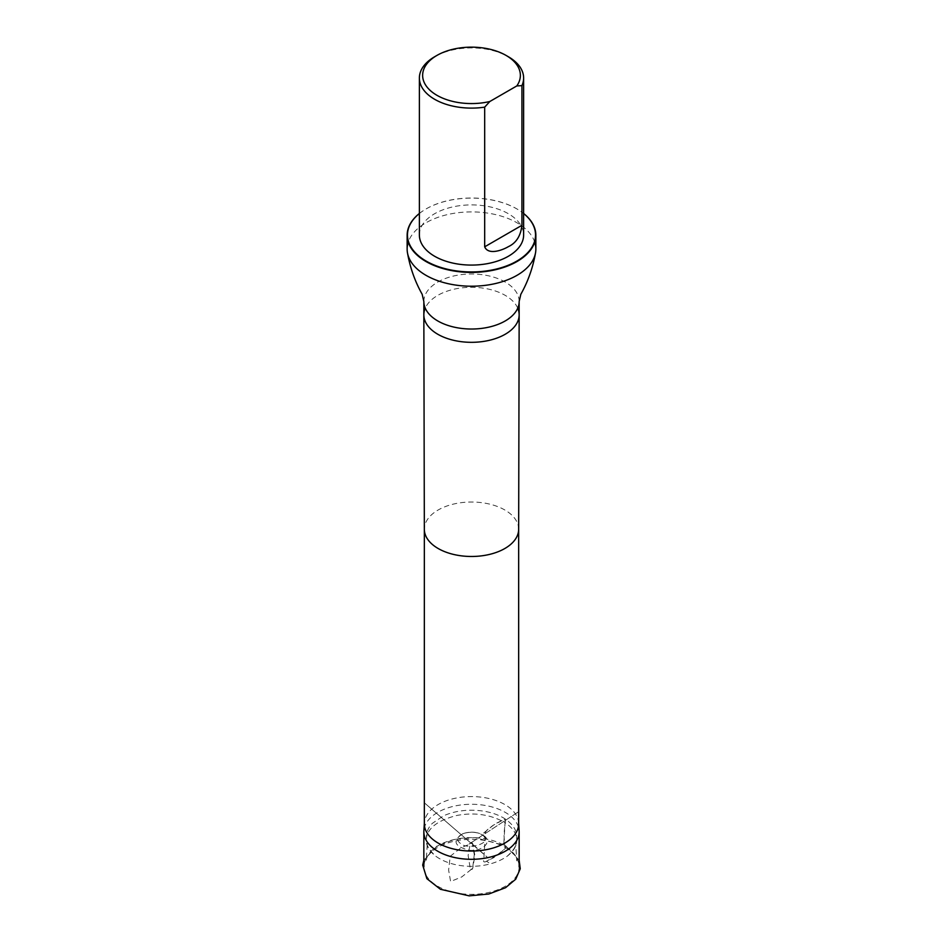 <?xml version="1.0" encoding="UTF-8"?>
<svg xmlns="http://www.w3.org/2000/svg" width="943" height="943" viewBox="0 0 943 943"><rect width="100%" height="100%" fill="white"/><g stroke="black" fill="none" stroke-linecap="round" stroke-linejoin="round"><path stroke-width="0.71" stroke-dasharray="4.71 3.54" d="M488.839 862.739L486.564 861.207L488.839 862.739M484.077 835.863C492.659 841.84 482.439 851.835 469.249 850.232C454.302 846.484 452.098 840.991 462.624 833.777C468.27 831.773 473.952 831.702 479.704 833.565L484.077 835.863L483.17 835.628L487.001 830.052L493.059 825.337L505.118 818.901L505.071 822.661C490.843 814.587 474.848 812.171 457.084 815.412C437.493 820.339 427.226 828.296 426.283 839.27C425.823 845.223 429.018 850.904 435.89 856.291C454.326 869.576 487.731 869.776 507.122 856.279C514.029 850.845 517.224 845.176 516.717 839.282C516.422 833.247 512.544 827.695 505.071 822.661C506.356 817.616 503.067 819.726 500.038 821.424L495.04 823.899L483.405 833.199C483.323 835.133 483.889 836.736 485.091 838.009L483.865 858.814C482.568 863.847 485.869 861.737 488.898 860.051L493.884 857.576L505.531 848.264C505.613 846.331 505.047 844.728 503.833 843.455L505.071 822.661L503.986 834.614L504.635 845.506L505.684 845.788L502.725 850.798L497.326 855.006L486.564 861.207M518.379 826.834A47.657 27.512 0 0 0 505.2 812.336A47.657 27.512 0 0 0 457.32 805.522A47.657 27.512 0 0 0 424.621 826.834M505.2 847.392A47.657 27.512 180 0 1 519.157 866.841A47.657 27.512 180 0 1 471.5 894.353A47.657 27.512 180 0 1 423.843 866.841A47.657 27.512 180 0 1 453.265 841.427A47.657 27.512 180 0 1 505.2 847.392M435.831 56.073A52.124 30.093 180 0 1 507.169 56.073M419.376 234.996A52.124 30.093 180 0 1 471.5 204.902A52.124 30.093 180 0 1 523.624 234.996M518.662 823.333L518.638 822.85A47.162 27.229 0 0 0 504.847 804.556A47.162 27.229 0 0 0 454.22 798.473A47.162 27.229 0 0 0 424.362 822.85L424.338 823.333M534.74 242.162A64.36 37.154 0 0 0 517 222.784A64.36 37.154 0 0 0 452.522 213.554A64.36 37.154 0 0 0 408.26 242.162M419.376 213.519A64.03 36.966 180 0 1 426.224 208.851A64.03 36.966 180 0 1 516.776 208.851L516.776 208.851A64.03 36.966 180 0 1 523.624 213.519M419.376 213.472A64.36 37.154 180 0 1 425.988 208.992A64.36 37.154 180 0 1 517 208.992L517 208.992A64.36 37.154 180 0 1 517.012 208.992A64.36 37.154 180 0 1 523.624 213.472M474.27 854.629L472.278 843.136L461.198 847.639L450.247 856.256L448.609 869.988L450.601 881.481L461.681 876.978L472.632 868.362L474.27 854.629M518.662 529.247L518.662 529.271A47.162 27.229 0 0 0 504.847 509.998A47.162 27.229 0 0 0 453.453 504.092A47.162 27.229 0 0 0 424.338 529.247L424.338 529.271M517.742 308.161A47.657 27.512 0 0 0 505.2 295.359A47.657 27.512 0 0 0 458.758 288.299A47.657 27.512 0 0 0 425.258 308.161M519.157 301.512A47.657 27.512 0 0 0 505.2 282.051A47.657 27.512 0 0 0 453.265 276.087A47.657 27.512 0 0 0 423.843 301.512M471.076 842.759L518.662 811.687L469.048 844.091L471.3 842.629L470.569 843.29L471.04 842.759L487.767 857.659L424.338 802.788L470.993 843.172L472.643 843.372L474.859 855.537L472.773 868.208L471.394 869.375L472.419 869.187L470.262 868.409L468.141 855.537C470.38 840.319 471.618 842.276 471.842 842.712L471.076 842.759M470.911 869.222L471.535 869.375L470.911 869.222M462.624 833.777C468.942 831.75 474.635 831.667 479.716 833.529M483.17 835.628C493.684 842.83 467.139 851.058 459.819 842.901C457.697 840.979 457.084 839.294 457.992 837.844C461.74 830.642 479.327 831.066 483.17 835.628M426.283 839.27L426.495 836.877C426.33 832.056 428.275 827.553 432.354 823.345L443.658 815.754C455.328 810.709 468.2 809.106 482.274 810.945C491.279 812.265 498.894 814.917 505.118 818.901C513.204 824.595 517 830.594 516.493 836.877L516.717 839.282M507.122 856.279C513.9 850.126 516.717 845.388 515.609 842.087L516.752 860.865C517.672 857.305 513.629 852.189 504.635 845.506C493.967 839.635 481.331 837.042 466.726 837.738C452.369 838.834 441.23 842.618 433.297 849.077C428.77 853.215 426.413 857.093 426.248 860.735L427.391 842.064C426.106 845.034 428.935 849.773 435.89 856.291M519.157 860.287L505.684 845.788L474.777 837.596L454.373 839.4L437.022 846.001L423.843 860.228"/><path stroke-width="1.41" d="M424.621 826.834A47.657 27.512 0 0 0 423.879 830.818A47.657 27.512 0 0 0 423.843 831.797A47.657 27.512 0 0 0 471.5 859.309A47.657 27.512 0 0 0 519.157 831.797A47.657 27.512 0 0 0 519.121 830.818A47.657 27.512 0 0 0 518.379 826.834M489.806 101.514A48.859 28.207 180 0 1 430.751 90.929A48.859 28.207 180 0 1 436.951 55.413A48.859 28.207 180 0 1 506.049 55.413A48.859 28.207 180 0 1 516.811 85.931L489.806 101.514L484.678 107.137A52.124 30.093 180 0 1 434.64 99.298A52.124 30.093 180 0 1 419.376 78.021A52.124 30.093 180 0 1 434.64 56.745A52.124 30.093 180 0 1 435.831 56.073M507.169 56.073A52.124 30.093 180 0 1 508.36 56.745A52.124 30.093 180 0 1 523.624 78.021A52.124 30.093 180 0 1 521.927 85.636L521.927 225.306C520.725 235.88 516.198 242.999 508.371 246.653C502.277 250.272 488.285 255.376 484.678 246.818L484.678 107.137M516.811 85.931L521.927 85.636M523.624 78.021L523.624 234.996A52.124 30.093 180 0 1 491.444 262.791A52.124 30.093 180 0 1 434.64 256.272A52.124 30.093 180 0 1 419.376 234.996L419.376 78.021M424.362 822.85A47.162 27.229 0 0 0 424.338 823.817A47.162 27.229 0 0 0 471.5 851.046A47.162 27.229 0 0 0 518.662 823.817A47.162 27.229 0 0 0 518.638 822.85M408.26 242.162A64.36 37.154 0 0 0 407.14 249.058A64.36 37.154 0 0 0 407.459 252.748A64.36 37.154 0 0 0 471.5 286.212A64.36 37.154 0 0 0 535.541 252.748A64.36 37.154 0 0 0 535.86 249.058A64.36 37.154 0 0 0 534.74 242.162M523.624 213.519A64.03 36.966 180 0 1 514.206 262.531A64.03 36.966 180 0 1 428.794 262.531A64.03 36.966 180 0 1 419.376 213.519M523.624 213.472A64.36 37.154 180 0 1 535.86 235.255A64.36 37.154 180 0 1 471.5 272.409A64.36 37.154 180 0 1 407.14 235.255A64.36 37.154 180 0 1 419.376 213.472M424.338 823.817L424.338 529.271A47.162 27.229 0 0 0 424.338 529.282A47.162 27.229 0 0 0 471.5 556.476A47.162 27.229 0 0 0 518.662 529.282A47.162 27.229 0 0 0 518.662 529.247L518.662 823.817M425.258 308.161A47.657 27.512 0 0 0 423.843 314.809A47.657 27.512 0 0 0 423.843 314.844A47.657 27.512 0 0 0 471.5 342.321A47.657 27.512 0 0 0 519.157 314.844A47.657 27.512 0 0 0 519.157 314.809A47.657 27.512 0 0 0 517.742 308.161M423.843 314.809L423.843 301.512A47.657 27.512 0 0 0 471.5 329.024A47.657 27.512 0 0 0 519.157 301.512L519.157 314.809M484.678 246.818L521.927 225.306M423.843 860.228L422.7 865.096L426.896 878.687L440.428 889.284L469.166 895.85L488.792 894.011L505.566 887.693L515.727 879.182L520.253 868.739L519.157 860.287M423.843 831.797L423.843 866.841M519.157 831.797L519.157 866.841M436.951 55.413L434.64 56.745M506.049 55.413L508.36 56.745M424.338 823.333L423.879 830.818M518.662 823.333L519.121 830.818M518.662 529.282L519.157 314.844M424.338 529.282L423.843 314.844M423.843 301.512L422.169 294.287C414.955 281.45 410.064 267.612 407.459 252.748M519.157 301.512L520.831 294.287C528.045 281.45 532.936 267.612 535.541 252.748M407.14 235.255L407.14 249.058M535.86 235.255L535.86 249.058"/></g></svg>
